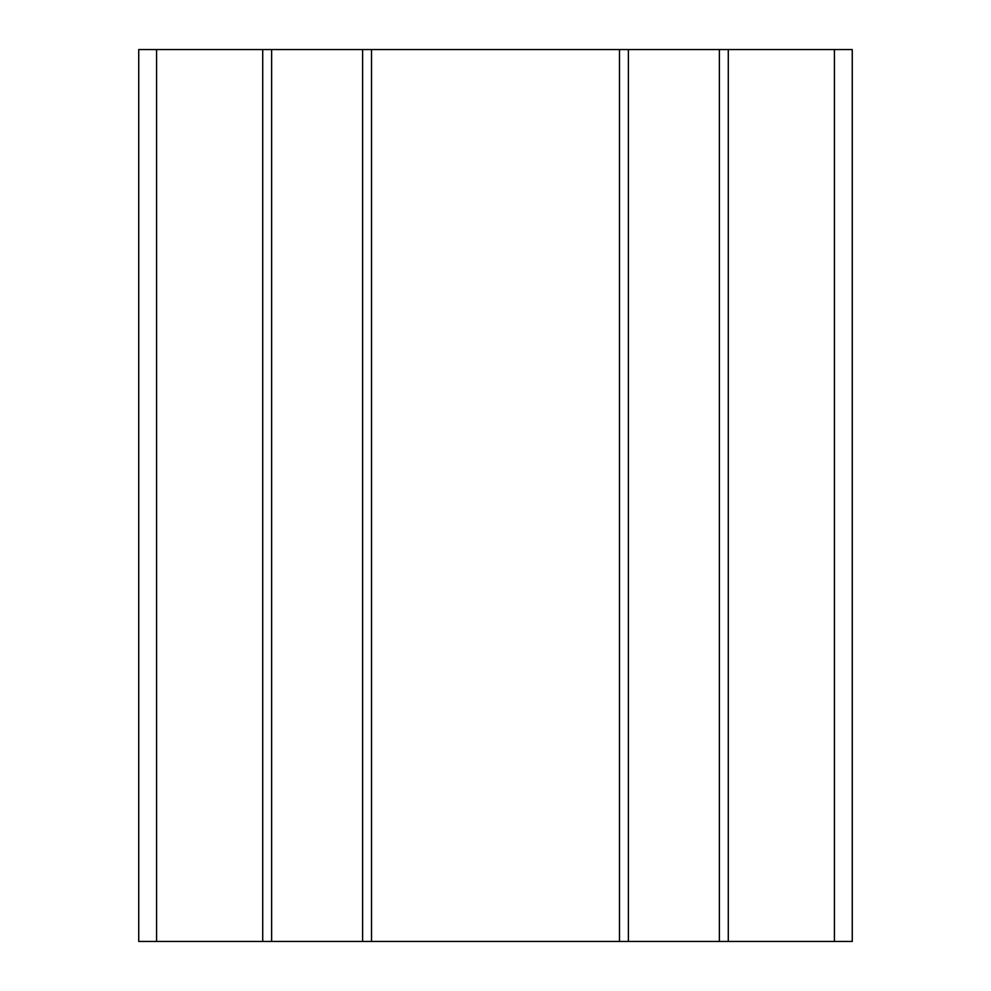 <?xml version="1.0" encoding="UTF-8"?>
<svg xmlns="http://www.w3.org/2000/svg" width="991" height="991" viewBox="0 0 991 991"><rect width="100%" height="100%" fill="white"/><g stroke="black" fill="none" stroke-linecap="round" stroke-linejoin="round"><path stroke-width="1.49" d="M834.422 941.45L834.422 49.55L852.26 49.55L852.26 941.45L619.474 941.45L619.474 49.55L138.74 49.55L138.74 941.45L138.74 49.55M628.393 941.45L628.393 49.55L619.474 49.55M719.367 941.45L719.367 49.55L628.393 49.55M728.286 941.45L728.286 49.55L719.367 49.55M834.422 49.55L728.286 49.55M619.474 941.45L138.74 941.45M262.714 941.45L262.714 49.55M271.633 941.45L271.633 49.55M362.607 941.45L362.607 49.55M371.526 941.45L371.526 49.55M156.578 941.45L156.578 49.55"/></g></svg>
